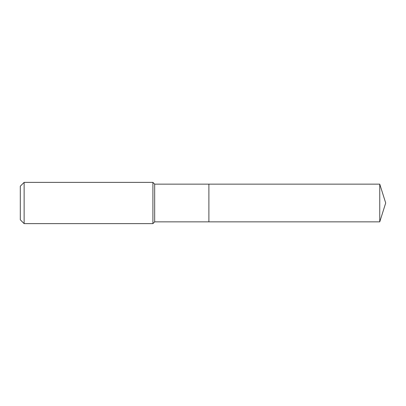 <?xml version="1.0" encoding="UTF-8"?>
<svg xmlns="http://www.w3.org/2000/svg" width="406" height="406" viewBox="0 0 406 406"><rect width="100%" height="100%" fill="white"/><g stroke="black" fill="none" stroke-linecap="round" stroke-linejoin="round"><path stroke-width="0.61" d="M379.752 221.859L379.752 184.141L385.7 203L379.752 221.859L208.892 221.859L379.752 221.859L385.7 203L379.752 221.859L208.892 221.859L208.892 184.141L154.671 184.141L152.905 182.37L24.132 182.37L20.3 186.202L20.3 219.798L24.132 223.63L24.132 182.37M385.7 203L379.752 184.141L208.892 184.141L208.892 221.859L154.671 221.859L154.671 184.141M154.671 221.859L152.905 223.63L152.905 182.37M152.905 223.63L24.132 223.63M379.752 184.141L208.892 184.141"/></g></svg>
